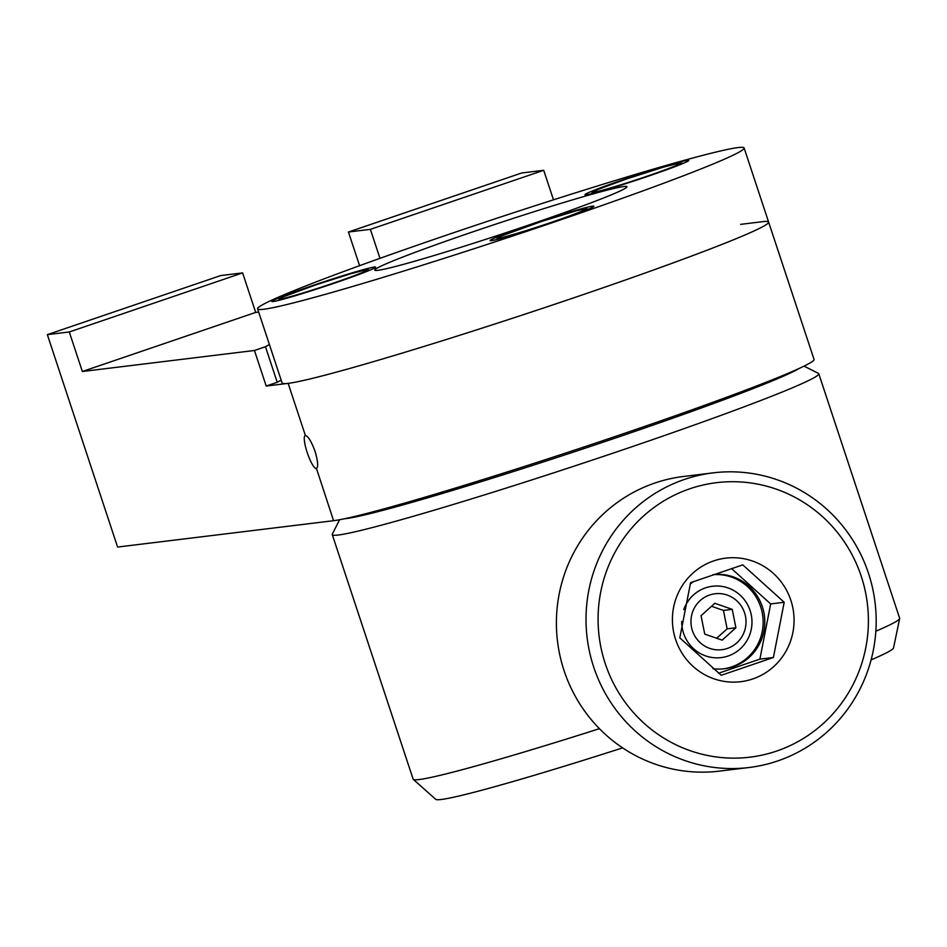 <?xml version="1.0" encoding="UTF-8"?>
<svg xmlns="http://www.w3.org/2000/svg" width="947" height="947" viewBox="0 0 947 947"><rect width="100%" height="100%" fill="white"/><g stroke="black" fill="none" stroke-linecap="round" stroke-linejoin="round"><path stroke-width="1.42" d="M305.384 435.478A17.448 3.622 -108.8 0 0 305.23 435.513A17.448 3.622 -108.8 0 0 307.183 452.477A17.448 3.622 -108.8 0 0 316.334 468.576C318.429 467.25 318.003 461.52 315.091 451.399C311.362 441.432 308.13 436.129 305.384 435.478L288.148 383.369L266.214 386.045L254.447 350.485L82.365 371.496L69.297 331.971L47.35 334.646L220.675 275.577L242.621 272.902L69.297 331.971M740.637 224.356L762.584 221.669A256.211 10.926 161.7 0 1 768.621 222.072L814.041 359.398A256.211 10.926 161.7 0 1 599.64 441.752A256.211 10.926 161.7 0 1 333.569 520.696L117.594 547.058L47.35 334.646M348.449 232.027L370.395 229.352L543.72 170.282L521.773 172.958L348.449 232.027L359.576 265.681M258.661 312.048L255.69 312.415L242.621 272.902M379.972 258.33L370.395 229.352M553.486 199.817L543.72 170.282M316.487 468.54L333.569 520.696M744.117 147.981A256.211 10.926 161.7 0 1 554.835 221.835A256.211 10.926 161.7 0 1 257.608 308.876A256.211 10.926 161.7 0 1 446.877 235.022A256.211 10.926 161.7 0 1 744.117 147.981L768.621 222.072A256.211 10.926 161.7 0 1 554.232 304.425A256.211 10.926 161.7 0 1 288.148 383.369M281.176 380.138A265.586 11.328 161.7 0 0 277.222 382.292L265.468 346.732A265.586 11.328 161.7 0 1 269.41 344.566M255.69 312.415L82.365 371.496M265.468 346.732L254.447 350.485M277.222 382.292L266.214 386.045M622.605 747.881A241.177 10.287 161.7 0 1 435.727 799.327L413.294 779.369A256.211 10.926 -18.3 0 0 599.427 728.681M804.027 366.134L818.409 373.355A256.211 10.926 161.7 0 1 818.776 373.722A256.211 10.926 161.7 0 1 629.495 447.576A256.211 10.926 161.7 0 1 332.267 534.617L413.129 779.132A256.211 10.926 -18.3 0 0 413.294 779.369M344.625 518.731A243.19 10.381 -18.3 0 0 622.676 435.561A243.19 10.381 -18.3 0 0 799.386 368.336M332.267 534.617A256.211 10.926 161.7 0 1 332.338 534.096L339.582 519.737M875.833 631.223A256.211 10.926 -18.3 0 0 899.65 618.521A256.211 10.926 -18.3 0 0 899.638 618.237L818.776 373.722M899.65 618.521L893.542 647.914A241.177 10.287 161.7 0 1 871.098 659.893M681.722 621.481A35.927 35.11 83 0 0 721.2 657.597A35.927 35.11 83 0 0 750.166 633.496A35.927 35.11 83 0 0 712.487 586.252A35.927 35.11 83 0 0 683.77 609.655M692.364 612.65A28.173 27.534 83 0 0 709.753 648.387A28.173 27.534 83 0 0 744.602 630.797A28.173 27.534 83 0 0 727.201 595.059A28.173 27.534 83 0 0 692.364 612.65M704.734 634.099L722.147 640.148L735.902 627.778L732.232 609.347L714.807 603.298L701.052 615.68L704.734 634.099M711.505 606.269L723.461 610.424L732.232 609.347M723.461 610.424L727.13 628.844L735.902 627.778M716.678 638.254L727.13 628.844M530.486 224.806A54.677 2.332 161.7 0 1 593.899 206.339A54.677 2.332 161.7 0 1 553.522 222A54.677 2.332 161.7 0 1 490.167 240.656A54.677 2.332 161.7 0 1 530.486 224.806M312.19 285.71A54.677 2.332 161.7 0 1 375.604 267.243A54.677 2.332 161.7 0 1 335.226 282.893A54.677 2.332 161.7 0 1 271.872 301.548A54.677 2.332 161.7 0 1 312.19 285.71M625.351 178.983A54.677 2.332 161.7 0 1 688.765 160.517A54.677 2.332 161.7 0 1 648.387 176.166A54.677 2.332 161.7 0 1 585.033 194.822A54.677 2.332 161.7 0 1 625.351 178.983M768.621 222.072A256.211 10.926 161.7 0 1 579.351 295.926A256.211 10.926 161.7 0 1 282.111 382.967L257.608 308.876M472.884 231.837A132.793 5.67 161.7 0 1 626.938 186.725A132.793 5.67 161.7 0 1 528.84 225.007A132.793 5.67 161.7 0 1 374.787 270.12A132.793 5.67 161.7 0 1 472.884 231.837M713.091 574.64A47.386 46.308 -97 0 1 763.673 611.573A47.386 46.308 -97 0 1 733.345 666.676A47.386 46.308 -97 0 1 724.218 668.76A47.386 46.308 -97 0 1 712.949 668.724M723.401 668.854A47.386 46.308 83 0 0 731.7 666.877A47.386 46.308 83 0 0 762.181 612.52A47.386 46.308 83 0 0 712.925 574.699M713.115 472.861L683.485 476.483A148.419 145.033 83 0 0 654.922 483.017A148.419 145.033 83 0 0 560.068 656.176A148.419 145.033 83 0 0 719.46 771.118L749.089 767.508A148.419 145.033 83 0 0 777.653 760.962A148.419 145.033 83 0 0 872.507 587.815A148.419 145.033 83 0 0 713.115 472.861A148.419 145.033 83 0 0 684.539 479.407A148.419 145.033 83 0 0 589.685 652.554A148.419 145.033 83 0 0 749.089 767.508M712.475 586.264L712.487 586.252A35.927 35.11 83 0 0 705.562 587.838A35.927 35.11 83 0 0 683.781 609.584M773.415 657.49L721.223 675.282L679.804 637.864L690.588 582.654L742.779 564.874L784.199 602.28L773.415 657.49L759.896 659.136L770.669 603.937L731.463 568.508M675.625 639.556A62.23 60.809 83 0 0 752.758 678.952A62.23 60.809 83 0 0 790.852 600.291A62.23 60.809 83 0 0 713.718 560.896A62.23 60.809 83 0 0 675.625 639.556M776.611 751.078A138.262 135.113 -97 0 1 605.228 663.551A138.262 135.113 -97 0 1 689.866 488.77A138.262 135.113 -97 0 1 861.249 576.297A138.262 135.113 -97 0 1 776.611 751.078M681.71 621.552A35.927 35.11 83 0 0 721.188 657.597L721.2 657.597M770.669 603.937L784.199 602.28M718.584 673.222L759.896 659.136M690.174 584.062A47.386 46.308 -97 0 1 693.855 581.458M683.13 163.417L680.206 162.872L663.918 167.003L626.31 179.042A46.214 1.977 -18.3 0 0 594.266 192.134A46.214 1.977 -18.3 0 0 647.405 176.106A46.214 1.977 -18.3 0 0 679.473 163.014A46.214 1.977 -18.3 0 0 626.334 179.03L598.255 189.317L592.538 192.099L591.307 193.792M582.026 209.346A46.214 1.977 -18.3 0 0 524.011 227.446A46.214 1.977 -18.3 0 0 501.981 237.46A46.214 1.977 -18.3 0 0 559.997 219.361A46.214 1.977 -18.3 0 0 582.026 209.346M369.957 270.155L367.045 269.599L350.757 273.73L316.168 284.751A46.214 1.977 -18.3 0 0 280.478 298.932A46.214 1.977 -18.3 0 0 331.237 283.863A46.214 1.977 -18.3 0 0 366.939 269.682A46.214 1.977 -18.3 0 0 316.18 284.739L283.224 296.849L279.377 298.838L278.146 300.519M496.429 239.627L497.672 237.934L501.519 235.945L541.364 221.539L577.102 210.565L586.264 208.636L588.253 209.251"/></g></svg>
